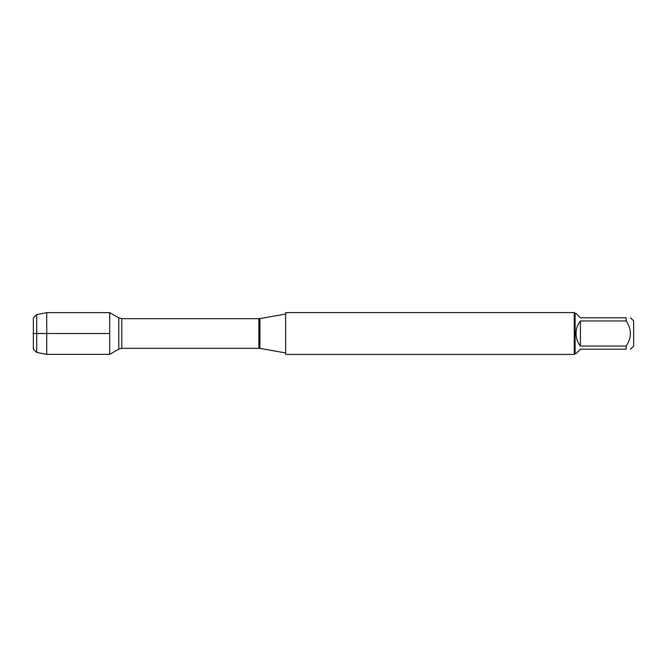 <?xml version="1.0" encoding="UTF-8"?>
<svg xmlns="http://www.w3.org/2000/svg" width="667" height="667" viewBox="0 0 667 667"><rect width="100%" height="100%" fill="white"/><g stroke="black" fill="none" stroke-linecap="round" stroke-linejoin="round"><path stroke-width="1" d="M285.659 333.5L285.659 354.41L574.27 354.41L574.27 312.59L285.659 312.59L285.659 333.5M109.696 354.369L109.696 312.631L109.696 354.369L118.784 349.124L118.784 317.876L109.696 312.631L46.732 312.631L46.732 333.5L109.696 333.5L33.35 333.5L46.732 333.5L46.732 354.369L109.696 354.369M630.557 317.817L633.65 320.91L633.65 346.09L630.557 349.183M580.432 349.183L576.038 353.577L575.112 353.577L575.112 313.423L576.038 313.423L580.432 317.817L626.163 317.817C631.816 317.817 631.816 317.817 626.163 317.817L626.163 320.96C631.816 329.323 631.816 337.685 626.163 346.04L626.163 349.183C631.816 349.183 631.816 349.183 626.163 349.183L580.432 349.183M580.432 320.96C577.555 324.646 576.088 328.823 576.038 333.5C576.088 338.177 577.555 342.354 580.432 346.04L580.432 320.96L626.163 320.96M580.432 346.04L626.163 346.04M36.702 352.426L33.35 349.066L33.35 317.934L36.702 314.574L36.702 352.426L46.732 354.369M259.913 348.407L258.871 348.316L258.871 318.684L259.913 318.593L259.913 348.407L285.659 352.951M258.871 318.684L121.778 318.684L121.778 348.316L118.784 349.124M259.913 318.593L285.659 314.049M258.871 348.316L121.778 348.316M121.778 318.684L118.784 317.876M575.112 313.423L574.27 312.59M575.112 353.577L574.27 354.41M36.702 314.574L46.732 312.631"/></g></svg>
